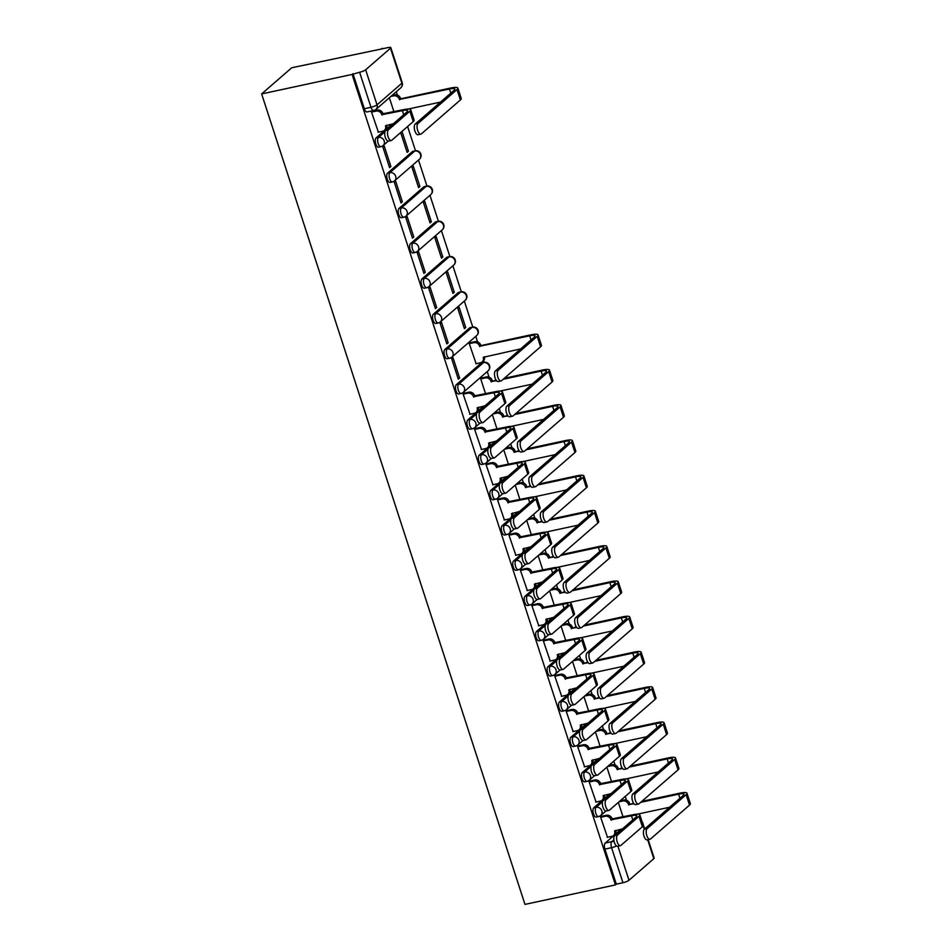 <?xml version="1.0" encoding="UTF-8"?>
<svg xmlns="http://www.w3.org/2000/svg" width="952" height="952" viewBox="0 0 952 952"><rect width="100%" height="100%" fill="white"/><g stroke="black" fill="none" stroke-linecap="round" stroke-linejoin="round"><path stroke-width="1.43" d="M609.768 793.885L593.75 807.808A4.855 2.094 77.8 0 0 593.465 813.853A4.855 2.094 77.8 0 0 596.238 817.078L598.594 816.578A4.855 2.094 -102.2 0 1 595.821 813.353A4.855 2.094 -102.2 0 1 596.107 807.308L602.58 801.679M598.308 758.625L582.291 772.56A4.855 2.094 77.8 0 0 582.005 778.605A4.855 2.094 77.8 0 0 584.778 781.83L587.146 781.318A4.855 2.094 -102.2 0 1 584.361 778.093A4.855 2.094 -102.2 0 1 584.647 772.048L591.121 766.419M586.848 723.377L570.831 737.3A4.855 2.094 77.8 0 0 570.545 743.345A4.855 2.094 77.8 0 0 573.33 746.57L575.686 746.059A4.855 2.094 -102.2 0 1 572.902 742.834A4.855 2.094 -102.2 0 1 573.187 736.788L579.661 731.16M575.401 688.117L559.383 702.041A4.855 2.094 77.8 0 0 559.098 708.086A4.855 2.094 77.8 0 0 561.87 711.311L564.227 710.799A4.855 2.094 -102.2 0 1 561.454 707.574A4.855 2.094 -102.2 0 1 561.74 701.529L568.213 695.9M563.941 652.858L547.924 666.781A4.855 2.094 77.8 0 0 547.638 672.826A4.855 2.094 77.8 0 0 550.411 676.051L552.779 675.539A4.855 2.094 -102.2 0 1 549.994 672.314A4.855 2.094 -102.2 0 1 550.28 666.269L556.753 660.652M552.481 617.598L536.464 631.521A4.855 2.094 77.8 0 0 536.178 637.566A4.855 2.094 77.8 0 0 538.963 640.791L541.319 640.291A4.855 2.094 -102.2 0 1 538.534 637.067A4.855 2.094 -102.2 0 1 538.82 631.021L545.294 625.393M541.034 582.338L525.016 596.261A4.855 2.094 77.8 0 0 524.719 602.318A4.855 2.094 77.8 0 0 527.503 605.532L529.859 605.032A4.855 2.094 -102.2 0 1 527.087 601.807A4.855 2.094 -102.2 0 1 527.372 595.762L533.846 590.133M529.574 547.079L513.556 561.014A4.855 2.094 77.8 0 0 513.271 567.059A4.855 2.094 77.8 0 0 516.043 570.284L518.4 569.772A4.855 2.094 -102.2 0 1 515.627 566.547A4.855 2.094 -102.2 0 1 515.913 560.502L522.386 554.873M518.114 511.831L502.097 525.754A4.855 2.094 77.8 0 0 501.811 531.799A4.855 2.094 77.8 0 0 504.596 535.024L506.952 534.512A4.855 2.094 -102.2 0 1 504.167 531.287A4.855 2.094 -102.2 0 1 504.453 525.242L510.926 519.613M506.666 476.571L490.649 490.494A4.855 2.094 77.8 0 0 490.351 496.539A4.855 2.094 77.8 0 0 493.136 499.764L495.492 499.253A4.855 2.094 -102.2 0 1 492.719 496.028A4.855 2.094 -102.2 0 1 493.005 489.982L499.479 484.366M495.207 441.312L479.189 455.234A4.855 2.094 77.8 0 0 478.904 461.28A4.855 2.094 77.8 0 0 481.676 464.505L484.032 464.005A4.855 2.094 -102.2 0 1 481.26 460.78A4.855 2.094 -102.2 0 1 481.545 454.735L488.019 449.106M483.747 406.052L467.729 419.975A4.855 2.094 77.8 0 0 467.444 426.02A4.855 2.094 77.8 0 0 470.228 429.245L472.585 428.745A4.855 2.094 -102.2 0 1 469.8 425.52A4.855 2.094 -102.2 0 1 470.086 419.475L476.559 413.846M481.117 363.128L456.282 384.727A4.855 2.094 77.8 0 0 455.984 390.772A4.855 2.094 77.8 0 0 458.769 393.997L461.125 393.485A4.855 2.094 -102.2 0 1 458.352 390.26A4.855 2.094 -102.2 0 1 458.638 384.215L483.473 362.617A4.855 2.094 -102.2 0 1 483.925 362.391L481.569 362.902A4.855 2.094 77.8 0 0 481.117 363.128L483.473 362.617A4.855 4.272 -131 0 1 488.138 370.804A4.855 4.855 0 0 0 483.925 362.391M469.657 327.869L444.822 349.467A4.855 2.094 77.8 0 0 444.536 355.512A4.855 2.094 77.8 0 0 447.309 358.737L449.665 358.226A4.855 2.094 -102.2 0 1 446.893 355.001A4.855 2.094 -102.2 0 1 447.178 348.956L472.025 327.369A4.855 2.094 -102.2 0 1 472.466 327.131L470.109 327.643A4.855 2.094 77.8 0 0 469.657 327.869L472.025 327.369A4.855 4.272 -131 0 1 476.678 335.556A4.855 4.855 0 0 0 472.466 327.131M458.209 292.609L433.362 314.208A4.855 2.094 77.8 0 0 433.077 320.253A4.855 2.094 77.8 0 0 435.861 323.478L438.217 322.966A4.855 2.094 -102.2 0 1 435.433 319.741A4.855 2.094 -102.2 0 1 435.718 313.696L460.566 292.109A4.855 2.094 -102.2 0 1 461.006 291.871L458.65 292.383A4.855 2.094 77.8 0 0 458.209 292.609L460.566 292.109A4.855 4.272 -131 0 1 465.219 300.296A4.855 4.855 0 0 0 461.006 291.871M446.75 257.361L421.914 278.948A4.855 2.094 77.8 0 0 421.617 284.993A4.855 2.094 77.8 0 0 424.402 288.218L426.758 287.718A4.855 2.094 -102.2 0 1 423.985 284.493A4.855 2.094 -102.2 0 1 424.271 278.436L449.106 256.85A4.855 2.094 -102.2 0 1 449.558 256.623L447.19 257.123A4.855 2.094 77.8 0 0 446.75 257.361L449.106 256.85A4.855 4.272 -131 0 1 453.771 265.037A4.855 4.855 0 0 0 449.558 256.623M435.29 222.102L410.455 243.688A4.855 2.094 77.8 0 0 410.169 249.733A4.855 2.094 77.8 0 0 412.942 252.958L415.298 252.458A4.855 2.094 -102.2 0 1 412.525 249.234A4.855 2.094 -102.2 0 1 412.811 243.188L437.658 221.59A4.855 2.094 -102.2 0 1 438.098 221.364L435.742 221.864A4.855 2.094 77.8 0 0 435.29 222.102L437.658 221.59A4.855 4.272 -131 0 1 442.311 229.777A4.855 4.855 0 0 0 438.098 221.364M423.842 186.842L398.995 208.44A4.855 2.094 77.8 0 0 398.709 214.486A4.855 2.094 77.8 0 0 401.494 217.71L403.85 217.199A4.855 2.094 -102.2 0 1 401.066 213.974A4.855 2.094 -102.2 0 1 401.351 207.929L426.198 186.33A4.855 2.094 -102.2 0 1 426.639 186.104L424.283 186.616A4.855 2.094 77.8 0 0 423.842 186.842L426.198 186.33A4.855 4.272 -131 0 1 430.851 194.517A4.855 4.855 0 0 0 426.639 186.104M412.383 151.582L387.535 173.181A4.855 2.094 77.8 0 0 387.25 179.226A4.855 2.094 77.8 0 0 390.034 182.451L392.391 181.939A4.855 2.094 -102.2 0 1 389.606 178.714A4.855 2.094 -102.2 0 1 389.903 172.669L414.739 151.071A4.855 2.094 -102.2 0 1 415.191 150.844L412.823 151.356A4.855 2.094 77.8 0 0 412.383 151.582L414.739 151.071A4.855 4.272 -131 0 1 419.404 159.27A4.855 4.855 0 0 0 415.191 150.844M392.105 123.998L376.088 137.921A4.855 2.094 77.8 0 0 375.802 143.966A4.855 2.094 77.8 0 0 378.575 147.191L380.931 146.679A4.855 2.094 -102.2 0 1 378.158 143.454A4.855 2.094 -102.2 0 1 378.444 137.409L384.917 131.781M626.523 800.239L625.274 796.396M615.063 764.98L613.814 761.136M603.604 729.72L602.366 725.876M592.156 694.46L590.906 690.628M580.696 659.212L579.447 655.369M569.236 623.953L567.999 620.109M557.789 588.693L556.539 584.849M546.329 553.433L545.079 549.59M534.869 518.174L533.632 514.33M523.422 482.926L522.172 479.082M511.962 447.666L510.712 443.822M500.502 412.406L499.253 408.563M489.054 377.147L487.245 371.577M484.235 362.331L483.652 360.546M477.595 341.887L475.786 336.33M472.787 327.072L464.326 301.07M461.327 291.824L452.878 265.81M449.868 256.564L441.419 230.551M438.42 221.304L429.959 195.291M426.96 186.045L418.511 160.043M415.5 150.785L407.611 126.509M397.4 95.093L396.306 91.713M382.371 48.802L291.74 67.759L261.633 93.927L352.085 74.434L615.42 884.908L524.968 904.4L261.633 93.927M648.181 839.676L654.167 858.097A4.855 1.011 162 0 1 653.822 858.668L628.986 880.267A4.855 1.011 162 0 1 622.941 882.718L616.301 884.146L604.913 849.113A4.855 2.094 -102.2 0 1 605.198 843.067L621.228 829.144M616.301 884.146L615.42 884.908M390.487 48.207L365.651 69.793L377.028 104.827L401.875 83.229L390.487 48.207A4.855 1.011 -18 0 0 390.82 47.624A4.855 1.011 -18 0 0 387.964 47.6L381.312 49.028L382.192 48.266M374.207 110.265A4.855 2.094 -102.2 0 1 373.767 110.503A4.855 2.094 -102.2 0 1 370.982 107.279L359.606 72.245L352.085 74.434M359.606 72.245A4.855 1.011 -18 0 0 365.651 69.793M372.875 111.075L371.506 112.05L378.384 132.149M390.891 166.505L384.275 146.156L382.966 147.31L389.57 167.647L390.891 166.505L389.308 166.838M400.673 132.53L407.123 152.38L408.444 151.237L406.861 151.582M419.903 186.497L413.287 166.16L411.978 167.302L418.582 187.639L419.903 186.497L418.321 186.842M402.339 201.753L395.734 181.415L394.414 182.558L401.03 202.907L402.339 201.753L400.768 202.098M431.351 221.756L424.747 201.419L423.426 202.562L430.042 222.899L431.351 221.756L429.78 222.09M413.799 237.012L407.194 216.675L405.873 217.818L412.478 238.155L413.799 237.012L412.216 237.357M442.811 257.016L436.206 236.667L434.885 237.821L441.49 258.159L442.811 257.016L441.228 257.349M425.258 272.272L418.642 251.935L417.333 253.077L423.938 273.414L425.258 272.272L423.676 272.617M454.271 292.264L447.654 271.927L446.345 273.069L452.95 293.418L454.271 292.264L452.688 292.609M436.706 307.532L430.102 287.195L428.781 288.337L435.397 308.674L436.706 307.532L435.135 307.865M465.718 327.524L459.114 307.187L457.793 308.329L464.409 328.666L465.718 327.524L464.148 327.869M448.166 342.791L441.561 322.442L440.24 323.597L446.845 343.934L448.166 342.791L446.583 343.125M470.621 342.613L469.253 343.589L476.131 363.688M459.626 378.051L453.009 357.702L451.7 358.844L458.305 379.193L459.626 378.051L458.043 378.384M482.081 377.873L480.712 378.848L485.568 393.795M464.528 393.128L463.148 394.104L470.038 414.215M475.976 428.388L474.608 429.364L481.486 449.463M487.436 463.648L486.067 464.624L492.946 484.723M498.896 498.896L497.515 499.883L504.405 519.982M510.343 534.155L508.975 535.131L515.853 555.242M521.803 569.415L520.435 570.391L527.313 590.502M533.263 604.675L531.882 605.65L538.772 625.75M544.711 639.934L543.342 640.91L550.22 661.009M556.17 675.182L554.802 676.17L561.68 696.269M567.63 710.442L566.25 711.418L573.14 731.529M579.078 745.702L577.709 746.677L584.587 766.788M590.538 780.961L589.169 781.937L596.047 802.036M601.997 816.221L600.629 817.197L607.507 837.296M408.444 151.237L401.994 131.388M389.368 97.735L393.914 111.729M352.966 73.673L364.342 108.706A4.855 2.094 77.8 0 0 367.127 111.931L373.767 110.503A4.855 4.855 0 0 0 375.933 109.421L400.768 87.822A4.855 4.855 0 0 0 402.208 82.657L390.82 47.624M492.327 414.596L497.027 429.055M503.775 449.844L508.475 464.314M515.234 485.103L519.935 499.562M526.694 520.363L531.394 534.822M538.142 555.623L542.842 570.081M549.601 590.883L554.302 605.341M561.061 626.13L565.762 640.601M572.509 661.39L577.209 675.849M583.969 696.65L588.669 711.108M595.428 731.909L600.129 746.368M606.876 767.169L611.577 781.628M618.336 802.417L623.036 816.887M388.428 129.841A5.593 2.404 77.8 0 0 387.916 136.184A5.593 2.404 77.8 0 0 391.296 140.503A5.593 2.404 77.8 0 0 391.808 140.241L413.263 121.582A12.269 2.558 162 0 0 414.108 120.13L410.74 109.73A12.269 2.558 162 0 1 409.895 111.194L388.428 129.841L385.643 130.448L407.099 111.789A9.115 1.904 -18 0 0 407.73 110.706A9.115 1.904 -18 0 0 402.363 110.658L381.883 114.716A4.855 4.272 -131 0 0 376.135 111.11L377.278 110.123A4.855 4.272 49 0 1 383.025 113.716L403.505 109.67A12.269 2.558 162 0 1 410.74 109.73M391.296 140.503L388.511 141.11A5.593 2.404 -102.2 0 1 385.132 136.779A5.593 2.404 -102.2 0 1 385.643 130.448M382.002 115.049L383.132 114.061M372.553 111.134L377.278 110.123M386.726 125.152A4.855 4.272 49 0 1 385.524 129.389L384.382 130.376A4.855 4.272 -131 0 0 385.489 125.783L393.378 123.724M378.063 132.221L382.668 131.233A4.855 4.272 -131 0 0 384.382 130.376M371.53 112.11L376.135 111.11M417.999 123.474A5.593 2.404 77.8 0 0 417.488 129.805A5.593 2.404 77.8 0 0 420.867 134.137A5.593 2.404 77.8 0 0 421.379 133.875L460.399 99.948L457.019 89.559L417.999 123.474L415.215 124.069L454.235 90.154A9.115 1.904 -18 0 0 454.866 89.071A9.115 1.904 -18 0 0 449.487 89.024L399.447 99.448A4.855 4.272 -131 0 0 393.688 95.854L390.832 96.473M420.867 134.137L418.083 134.732A5.593 2.404 -102.2 0 1 414.703 130.412A5.593 2.404 -102.2 0 1 415.215 124.069M399.554 99.793L400.697 98.794L450.629 88.036A12.269 2.558 162 0 1 457.864 88.096A12.269 2.558 162 0 1 457.019 89.559M391.974 95.474L394.83 94.867A4.855 4.272 49 0 1 400.59 98.461L400.697 98.794M440.514 102.09L408.337 109.016M457.864 88.096L461.244 98.496A12.269 2.558 162 0 1 460.399 99.948M480.07 411.907A5.593 2.404 77.8 0 0 479.558 418.237A5.593 2.404 77.8 0 0 482.938 422.569A5.593 2.404 77.8 0 0 483.449 422.307L504.917 403.648A12.269 2.558 162 0 0 505.762 402.184L502.382 391.796A12.269 2.558 162 0 1 501.537 393.247L480.07 411.907L477.285 412.502L498.753 393.854A9.115 1.904 -18 0 0 499.383 392.771A9.115 1.904 -18 0 0 494.005 392.724L473.537 396.77A4.855 4.272 -131 0 0 467.777 393.176L468.919 392.176A4.855 4.272 49 0 1 474.679 395.782L495.147 391.724A12.269 2.558 162 0 1 502.382 391.796M482.938 422.569L480.153 423.164A5.593 2.404 -102.2 0 1 476.773 418.844A5.593 2.404 -102.2 0 1 477.285 412.502M473.644 397.103L474.786 396.115M464.195 393.2L468.919 392.176M478.38 407.218A4.855 4.272 49 0 1 477.178 411.442L476.036 412.43A4.855 4.272 -131 0 0 477.13 407.849L485.02 405.778M469.705 414.275L474.31 413.287A4.855 4.272 -131 0 0 476.036 412.43M463.172 394.164L467.777 393.176M491.529 447.166A5.593 2.404 77.8 0 0 491.018 453.497A5.593 2.404 77.8 0 0 494.397 457.829A5.593 2.404 77.8 0 0 494.909 457.555L516.365 438.908A12.269 2.558 162 0 0 517.222 437.444L513.842 427.043A12.269 2.558 162 0 1 512.997 428.507L491.529 447.166L488.745 447.761L510.201 429.102A9.115 1.904 -18 0 0 510.831 428.019A9.115 1.904 -18 0 0 505.464 427.983L484.984 432.029A4.855 4.272 -131 0 0 479.237 428.436L480.379 427.436A4.855 4.272 49 0 1 486.127 431.03L506.607 426.984A12.269 2.558 162 0 1 513.842 427.043M494.397 457.829L491.613 458.424A5.593 2.404 -102.2 0 1 488.233 454.104A5.593 2.404 -102.2 0 1 488.745 447.761M485.103 432.363L486.246 431.375M475.655 428.459L480.379 427.436M489.828 442.466A4.855 4.272 49 0 1 488.626 446.702L487.483 447.69A4.855 4.272 -131 0 0 488.59 443.096L496.48 441.038M481.165 449.534L485.77 448.547A4.855 4.272 -131 0 0 487.483 447.69M474.632 429.423L479.237 428.436M502.989 482.426A5.593 2.404 77.8 0 0 502.477 488.757A5.593 2.404 77.8 0 0 505.857 493.077A5.593 2.404 77.8 0 0 506.369 492.815L527.824 474.155A12.269 2.558 162 0 0 528.669 472.704L525.29 462.303A12.269 2.558 162 0 1 524.445 463.767L502.989 482.426L500.205 483.021L521.66 464.362A9.115 1.904 -18 0 0 522.291 463.279A9.115 1.904 -18 0 0 516.912 463.231L496.444 467.289A4.855 4.272 -131 0 0 490.685 463.683L491.827 462.696A4.855 4.272 49 0 1 497.587 466.29L518.055 462.244A12.269 2.558 162 0 1 525.29 462.303M505.857 493.077L503.061 493.683A5.593 2.404 -102.2 0 1 499.681 489.364A5.593 2.404 -102.2 0 1 500.205 483.021M496.551 467.622L497.694 466.635M487.103 463.719L491.827 462.696M501.287 477.725A4.855 4.272 49 0 1 500.086 481.962L498.943 482.95A4.855 4.272 -131 0 0 500.038 478.356L507.94 476.297M492.624 484.794L497.23 483.806A4.855 4.272 -131 0 0 498.943 482.95M486.079 464.683L490.685 463.683M514.437 517.674A5.593 2.404 77.8 0 0 513.925 524.016A5.593 2.404 77.8 0 0 517.305 528.336A5.593 2.404 77.8 0 0 517.817 528.074L539.284 509.415A12.269 2.558 162 0 0 540.129 507.963L536.75 497.563A12.269 2.558 162 0 1 535.905 499.026L514.437 517.674L511.652 518.281L533.12 499.622A9.115 1.904 -18 0 0 533.751 498.539A9.115 1.904 -18 0 0 528.372 498.491L507.904 502.537A4.855 4.272 -131 0 0 502.144 498.943L503.287 497.955A4.855 4.272 49 0 1 509.046 501.549L529.514 497.503A12.269 2.558 162 0 1 536.75 497.563M517.305 528.336L514.52 528.943A5.593 2.404 -102.2 0 1 511.141 524.611A5.593 2.404 -102.2 0 1 511.652 518.281M508.011 502.882L509.153 501.894M498.562 498.967L503.287 497.955M512.747 512.985A4.855 4.272 49 0 1 511.545 517.222L510.403 518.209A4.855 4.272 -131 0 0 511.498 513.616L519.387 511.557M504.072 520.054L508.677 519.066A4.855 4.272 -131 0 0 510.403 518.209M497.539 499.943L502.144 498.943M525.897 552.933A5.593 2.404 77.8 0 0 525.385 559.276A5.593 2.404 77.8 0 0 528.765 563.596A5.593 2.404 77.8 0 0 529.276 563.334L550.744 544.675A12.269 2.558 162 0 0 551.589 543.211L548.209 532.822A12.269 2.558 162 0 1 547.364 534.274L525.897 552.933L523.112 553.54L544.58 534.881A9.115 1.904 -18 0 0 545.198 533.798A9.115 1.904 -18 0 0 539.832 533.751L519.352 537.797A4.855 4.272 -131 0 0 513.604 534.203L514.746 533.215A4.855 4.272 49 0 1 520.494 536.809L540.974 532.763A12.269 2.558 162 0 1 548.209 532.822M528.765 563.596L525.98 564.203A5.593 2.404 -102.2 0 1 522.6 559.871A5.593 2.404 -102.2 0 1 523.112 553.54M519.471 538.142L520.613 537.142M510.022 534.227L514.746 533.215M524.195 548.245A4.855 4.272 49 0 1 522.993 552.469L521.851 553.469A4.855 4.272 -131 0 0 522.957 548.876L530.847 546.805M515.532 555.313L520.137 554.314A4.855 4.272 -131 0 0 521.851 553.469M508.999 535.191L513.604 534.203M537.356 588.193A5.593 2.404 77.8 0 0 536.845 594.536A5.593 2.404 77.8 0 0 540.224 598.856A5.593 2.404 77.8 0 0 540.736 598.594L562.192 579.935A12.269 2.558 162 0 0 563.037 578.471L559.657 568.082A12.269 2.558 162 0 1 558.812 569.534L537.356 588.193L534.572 588.788L556.028 570.141A9.115 1.904 -18 0 0 556.658 569.058A9.115 1.904 -18 0 0 551.279 569.01L530.811 573.056A4.855 4.272 -131 0 0 525.052 569.463L526.194 568.463A4.855 4.272 49 0 1 531.954 572.069L552.422 568.011A12.269 2.558 162 0 1 559.657 568.082M540.224 598.856L537.428 599.451A5.593 2.404 -102.2 0 1 534.06 595.131A5.593 2.404 -102.2 0 1 534.572 588.788M530.918 573.402L532.061 572.402M521.482 569.486L526.194 568.463M535.655 583.505A4.855 4.272 49 0 1 534.453 587.729L533.31 588.717A4.855 4.272 -131 0 0 534.405 584.135L542.307 582.065M526.991 590.573L531.597 589.574A4.855 4.272 -131 0 0 533.31 588.717M520.447 570.45L525.052 569.463M548.804 623.453A5.593 2.404 77.8 0 0 548.293 629.784A5.593 2.404 77.8 0 0 551.672 634.115A5.593 2.404 77.8 0 0 552.184 633.842L573.651 615.194A12.269 2.558 162 0 0 574.496 613.731L571.117 603.33A12.269 2.558 162 0 1 570.272 604.794L548.804 623.453L546.02 624.048L567.487 605.401A9.115 1.904 -18 0 0 568.118 604.306A9.115 1.904 -18 0 0 562.739 604.27L542.271 608.316A4.855 4.272 -131 0 0 536.511 604.722L537.654 603.723A4.855 4.272 49 0 1 543.413 607.317L563.881 603.27A12.269 2.558 162 0 1 571.117 603.33M551.672 634.115L548.887 634.71A5.593 2.404 -102.2 0 1 545.508 630.391A5.593 2.404 -102.2 0 1 546.02 624.048M542.378 608.649L543.521 607.662M532.93 604.746L537.654 603.723M547.114 618.752A4.855 4.272 49 0 1 545.913 622.989L544.77 623.976A4.855 4.272 -131 0 0 545.865 619.383L553.766 617.324M538.439 625.821L543.045 624.833A4.855 4.272 -131 0 0 544.77 623.976M531.906 605.71L536.511 604.722M560.264 658.713A5.593 2.404 77.8 0 0 559.752 665.043A5.593 2.404 77.8 0 0 563.132 669.375A5.593 2.404 77.8 0 0 563.643 669.101L585.111 650.454A12.269 2.558 162 0 0 585.956 648.99L582.576 638.59A12.269 2.558 162 0 1 581.731 640.053L560.264 658.713L557.479 659.308L578.947 640.648A9.115 1.904 -18 0 0 579.566 639.566A9.115 1.904 -18 0 0 574.199 639.518L553.719 643.576A4.855 4.272 -131 0 0 547.971 639.97L549.114 638.982A4.855 4.272 49 0 1 554.861 642.576L575.341 638.53A12.269 2.558 162 0 1 582.576 638.59M563.132 669.375L560.347 669.97A5.593 2.404 -102.2 0 1 556.968 665.65A5.593 2.404 -102.2 0 1 557.479 659.308M553.838 643.909L554.98 642.921M544.389 640.006L549.114 638.982M558.562 654.012A4.855 4.272 49 0 1 557.36 658.248L556.23 659.236A4.855 4.272 -131 0 0 557.325 654.643L565.214 652.584M549.899 661.081L554.504 660.093A4.855 4.272 -131 0 0 556.23 659.236M543.366 640.97L547.971 639.97M571.724 693.96A5.593 2.404 77.8 0 0 571.212 700.303A5.593 2.404 77.8 0 0 574.591 704.623A5.593 2.404 77.8 0 0 575.103 704.361L596.559 685.702A12.269 2.558 162 0 0 597.404 684.25L594.024 673.849A12.269 2.558 162 0 1 593.179 675.313L571.724 693.96L568.939 694.567L590.395 675.908A9.115 1.904 -18 0 0 591.025 674.825A9.115 1.904 -18 0 0 585.647 674.778L565.179 678.824A4.855 4.272 -131 0 0 559.431 675.23L560.561 674.242A4.855 4.272 49 0 1 566.321 677.836L586.789 673.79A12.269 2.558 162 0 1 594.024 673.849M574.591 704.623L571.795 705.23A5.593 2.404 -102.2 0 1 568.427 700.898A5.593 2.404 -102.2 0 1 568.939 694.567M565.286 679.169L566.428 678.181M555.849 675.254L560.561 674.242M570.022 689.272A4.855 4.272 49 0 1 568.82 693.508L567.678 694.496A4.855 4.272 -131 0 0 568.784 689.902L576.674 687.844M561.359 696.34L565.964 695.353A4.855 4.272 -131 0 0 567.678 694.496M554.814 676.229L559.431 675.23M583.171 729.22A5.593 2.404 77.8 0 0 582.66 735.563A5.593 2.404 77.8 0 0 586.039 739.882A5.593 2.404 77.8 0 0 586.551 739.621L608.019 720.962A12.269 2.558 162 0 0 608.863 719.51L605.484 709.109A12.269 2.558 162 0 1 604.639 710.573L583.171 729.22L580.387 729.827L601.854 711.168A9.115 1.904 -18 0 0 602.485 710.085A9.115 1.904 -18 0 0 597.106 710.037L576.638 714.083A4.855 4.272 -131 0 0 570.879 710.489L572.021 709.502A4.855 4.272 49 0 1 577.781 713.096L598.249 709.05A12.269 2.558 162 0 1 605.484 709.109M586.039 739.882L583.255 740.489A5.593 2.404 -102.2 0 1 579.875 736.158A5.593 2.404 -102.2 0 1 580.387 729.827M576.745 714.428L577.888 713.429M567.297 710.513L572.021 709.502M581.482 724.532A4.855 4.272 49 0 1 580.28 728.756L579.137 729.756A4.855 4.272 -131 0 0 580.232 725.162L588.134 723.092M572.807 731.6L577.412 730.601A4.855 4.272 -131 0 0 579.137 729.756M566.273 711.477L570.879 710.489M594.631 764.48A5.593 2.404 77.8 0 0 594.119 770.822A5.593 2.404 77.8 0 0 597.499 775.142A5.593 2.404 77.8 0 0 598.011 774.88L619.478 756.221A12.269 2.558 162 0 0 620.323 754.757L616.944 744.369A12.269 2.558 162 0 1 616.099 745.821L594.631 764.48L591.846 765.075L613.314 746.428A9.115 1.904 -18 0 0 613.933 745.345A9.115 1.904 -18 0 0 608.566 745.297L588.086 749.343A4.855 4.272 -131 0 0 582.338 745.749L583.481 744.761A4.855 4.272 49 0 1 589.228 748.355L609.708 744.309A12.269 2.558 162 0 1 616.944 744.369M597.499 775.142L594.714 775.737A5.593 2.404 -102.2 0 1 591.335 771.418A5.593 2.404 -102.2 0 1 591.846 765.075M588.205 749.688L589.347 748.688M578.756 745.773L583.481 744.761M592.929 759.791A4.855 4.272 49 0 1 591.727 764.016L590.597 765.015A4.855 4.272 -131 0 0 591.692 760.422L599.582 758.351M584.266 766.86L588.871 765.86A4.855 4.272 -131 0 0 590.597 765.015M577.733 746.737L582.338 745.749M606.091 799.739A5.593 2.404 77.8 0 0 605.579 806.07A5.593 2.404 77.8 0 0 608.959 810.402A5.593 2.404 77.8 0 0 609.47 810.128L630.926 791.481A12.269 2.558 162 0 0 631.771 790.017L628.391 779.617A12.269 2.558 162 0 1 627.547 781.08L606.091 799.739L603.306 800.334L624.762 781.687A9.115 1.904 -18 0 0 625.393 780.604A9.115 1.904 -18 0 0 620.014 780.557L599.546 784.603A4.855 4.272 -131 0 0 593.798 781.009L594.929 780.009A4.855 4.272 49 0 1 600.688 783.615L621.156 779.557A12.269 2.558 162 0 1 628.391 779.617M608.959 810.402L606.174 810.997A5.593 2.404 -102.2 0 1 602.794 806.677A5.593 2.404 -102.2 0 1 603.306 800.334M599.653 784.936L600.795 783.948M590.216 781.033L594.929 780.009M604.389 795.051A4.855 4.272 49 0 1 603.187 799.275L602.045 800.263A4.855 4.272 -131 0 0 603.152 795.682L611.041 793.611M595.726 802.108L600.331 801.12A4.855 4.272 -131 0 0 602.045 800.263M589.181 781.997L593.798 781.009M617.539 834.999A5.593 2.404 77.8 0 0 617.027 841.33A5.593 2.404 77.8 0 0 620.407 845.662A5.593 2.404 77.8 0 0 620.918 845.388L642.386 826.741A12.269 2.558 162 0 0 643.231 825.277L639.851 814.876A12.269 2.558 162 0 1 639.006 816.34L617.539 834.999L614.754 835.594L636.222 816.935A9.115 1.904 -18 0 0 636.852 815.852A9.115 1.904 -18 0 0 631.473 815.804L611.005 819.862A4.855 4.272 -131 0 0 605.246 816.257L606.388 815.269A4.855 4.272 49 0 1 612.148 818.863L632.616 814.817A12.269 2.558 162 0 1 639.851 814.876M620.407 845.662L617.622 846.257A5.593 2.404 -102.2 0 1 614.242 841.937A5.593 2.404 -102.2 0 1 614.754 835.594M611.113 820.196L612.255 819.208M601.664 816.292L606.388 815.269M615.849 830.299A4.855 4.272 49 0 1 614.647 834.535L613.504 835.523A4.855 4.272 -131 0 0 614.599 830.929L622.501 828.871M607.174 837.367L611.779 836.38A4.855 4.272 -131 0 0 613.504 835.523M600.641 817.256L605.246 816.257M498.193 370.28A5.593 2.404 77.8 0 0 497.682 376.611A5.593 2.404 77.8 0 0 501.061 380.931A5.593 2.404 77.8 0 0 501.573 380.669L540.593 346.754L537.214 336.353L498.193 370.28L495.409 370.875L534.429 336.96A9.115 1.904 -18 0 0 535.06 335.877A9.115 1.904 -18 0 0 529.681 335.83L479.63 346.254A4.855 4.272 -131 0 0 473.882 342.66L469.276 343.648M501.061 380.931L498.277 381.538A5.593 2.404 -102.2 0 1 494.897 377.218A5.593 2.404 -102.2 0 1 495.409 370.875M479.748 346.587L480.891 345.6L530.823 334.842A12.269 2.558 162 0 1 538.058 334.902A12.269 2.558 162 0 1 537.214 336.353M470.3 342.684L475.024 341.661A4.855 4.272 49 0 1 480.772 345.255L480.891 345.6M475.81 363.759L480.415 362.772A4.855 4.272 -131 0 0 483.235 357.321L520.708 348.884M484.473 356.691A4.855 4.272 49 0 1 483.271 360.927L482.128 361.915M538.058 334.902L541.438 345.29A12.269 2.558 162 0 1 540.593 346.754M509.653 405.528A5.593 2.404 77.8 0 0 509.142 411.871A5.593 2.404 77.8 0 0 512.521 416.191A5.593 2.404 77.8 0 0 513.033 415.929L552.053 382.014L548.673 371.613L509.653 405.528L506.869 406.135L545.889 372.22A9.115 1.904 -18 0 0 546.507 371.137A9.115 1.904 -18 0 0 541.141 371.09L503.192 379.265M512.521 416.191L509.736 416.797A5.593 2.404 -102.2 0 1 506.357 412.466A5.593 2.404 -102.2 0 1 506.869 406.135M496.575 380.693L491.089 381.514A4.855 4.272 -131 0 0 485.33 377.908L480.724 378.908M491.196 381.847L496.099 380.05M481.748 377.944L486.472 376.921A4.855 4.272 49 0 1 492.232 380.514L492.339 380.859M532.156 384.144L499.99 391.082M504.334 378.277L542.283 370.09A12.269 2.558 162 0 1 549.518 370.161A12.269 2.558 162 0 1 548.673 371.613M549.518 370.161L552.898 380.55A12.269 2.558 162 0 1 552.053 382.014M521.113 440.788A5.593 2.404 77.8 0 0 520.589 447.131A5.593 2.404 77.8 0 0 523.969 451.45A5.593 2.404 77.8 0 0 524.481 451.188L563.501 417.273L560.121 406.873L521.113 440.788L518.316 441.395L557.337 407.468A9.115 1.904 -18 0 0 557.967 406.385A9.115 1.904 -18 0 0 552.6 406.349L514.651 414.525M523.969 451.45L521.184 452.045A5.593 2.404 -102.2 0 1 517.805 447.726A5.593 2.404 -102.2 0 1 518.316 441.395M508.035 415.953L502.549 416.762A4.855 4.272 -131 0 0 496.789 413.168L493.029 413.977M502.656 417.107L507.559 415.31M494.171 412.99L497.932 412.18A4.855 4.272 49 0 1 503.691 415.774L503.798 416.119M543.616 419.404L511.438 426.341M515.794 413.525L553.731 405.35A12.269 2.558 162 0 1 560.978 405.409A12.269 2.558 162 0 1 560.121 406.873M560.978 405.409L564.346 415.81A12.269 2.558 162 0 1 563.501 417.273M532.561 476.048A5.593 2.404 77.8 0 0 532.049 482.378A5.593 2.404 77.8 0 0 535.429 486.71A5.593 2.404 77.8 0 0 535.94 486.448L574.96 452.521L571.581 442.133L532.561 476.048L529.776 476.643L568.796 442.728A9.115 1.904 -18 0 0 569.427 441.645A9.115 1.904 -18 0 0 564.048 441.597L526.099 449.784M535.429 486.71L532.644 487.305A5.593 2.404 -102.2 0 1 529.264 482.985A5.593 2.404 -102.2 0 1 529.776 476.643M519.483 451.2L513.997 452.022A4.855 4.272 -131 0 0 508.249 448.428L504.477 449.237M514.116 452.367L519.007 450.558M505.619 448.249L509.391 447.44A4.855 4.272 49 0 1 515.139 451.034L515.258 451.367M555.075 454.663L522.898 461.589M527.241 448.785L565.19 440.609A12.269 2.558 162 0 1 572.426 440.669A12.269 2.558 162 0 1 571.581 442.133M572.426 440.669L575.805 451.07A12.269 2.558 162 0 1 574.96 452.521M544.02 511.307A5.593 2.404 77.8 0 0 543.509 517.638A5.593 2.404 77.8 0 0 546.888 521.97A5.593 2.404 77.8 0 0 547.4 521.696L586.42 487.781L583.04 477.392L544.02 511.307L541.236 511.902L580.256 477.987A9.115 1.904 -18 0 0 580.875 476.904A9.115 1.904 -18 0 0 575.508 476.857L537.559 485.032M546.888 521.97L544.104 522.565A5.593 2.404 -102.2 0 1 540.724 518.245A5.593 2.404 -102.2 0 1 541.236 511.902M530.942 486.46L525.456 487.281A4.855 4.272 -131 0 0 519.697 483.687L515.936 484.497M525.563 487.626L530.466 485.817M517.079 483.509L520.839 482.688A4.855 4.272 49 0 1 526.599 486.293L526.706 486.627M566.523 489.923L534.358 496.849M538.701 484.044L576.65 475.869A12.269 2.558 162 0 1 583.885 475.929A12.269 2.558 162 0 1 583.04 477.392M583.885 475.929L587.265 486.329A12.269 2.558 162 0 1 586.42 487.781M555.48 546.567A5.593 2.404 77.8 0 0 554.957 552.898A5.593 2.404 77.8 0 0 558.336 557.217A5.593 2.404 77.8 0 0 558.848 556.956L597.868 523.041L594.488 512.64L555.48 546.567L552.684 547.162L591.704 513.247A9.115 1.904 -18 0 0 592.334 512.164A9.115 1.904 -18 0 0 586.967 512.116L549.018 520.292M558.336 557.217L555.552 557.824A5.593 2.404 -102.2 0 1 552.172 553.505A5.593 2.404 -102.2 0 1 552.684 547.162M542.402 521.72L536.916 522.541A4.855 4.272 -131 0 0 531.157 518.947L527.396 519.756M537.023 522.874L541.926 521.077M528.538 518.757L532.299 517.947A4.855 4.272 49 0 1 538.058 521.541L538.166 521.886M577.983 525.171L545.817 532.108M550.161 519.304L588.098 511.129A12.269 2.558 162 0 1 595.345 511.188A12.269 2.558 162 0 1 594.488 512.64M595.345 511.188L598.713 521.577A12.269 2.558 162 0 1 597.868 523.041M566.928 581.815A5.593 2.404 77.8 0 0 566.416 588.158A5.593 2.404 77.8 0 0 569.796 592.477A5.593 2.404 77.8 0 0 570.308 592.215L609.328 558.3L605.948 547.9L566.928 581.815L564.143 582.422L603.163 548.507A9.115 1.904 -18 0 0 603.794 547.424A9.115 1.904 -18 0 0 598.415 547.376L560.466 555.552M569.796 592.477L567.011 593.084A5.593 2.404 -102.2 0 1 563.632 588.752A5.593 2.404 -102.2 0 1 564.143 582.422M553.85 556.98L548.364 557.801A4.855 4.272 -131 0 0 542.616 554.195L538.844 555.016M548.483 558.134L553.374 556.337M539.986 554.016L543.759 553.207A4.855 4.272 49 0 1 549.506 556.801L549.625 557.146M589.443 560.43L557.265 567.368M561.609 554.564L599.558 546.377A12.269 2.558 162 0 1 606.793 546.448A12.269 2.558 162 0 1 605.948 547.9M606.793 546.448L610.173 556.837A12.269 2.558 162 0 1 609.328 558.3M578.388 617.074A5.593 2.404 77.8 0 0 577.876 623.417A5.593 2.404 77.8 0 0 581.255 627.737A5.593 2.404 77.8 0 0 581.767 627.475L620.787 593.56L617.408 583.159L578.388 617.074L575.603 617.681L614.623 583.766A9.115 1.904 -18 0 0 615.242 582.672A9.115 1.904 -18 0 0 609.875 582.636L571.926 590.811M581.255 627.737L578.471 628.344A5.593 2.404 -102.2 0 1 575.091 624.012A5.593 2.404 -102.2 0 1 575.603 617.681M565.309 592.239L559.824 593.048A4.855 4.272 -131 0 0 554.064 589.455L550.304 590.264M559.931 593.393L564.833 591.597M551.446 589.276L555.206 588.467A4.855 4.272 49 0 1 560.966 592.061L561.073 592.406M600.89 595.69L568.725 602.628M573.068 589.812L611.017 581.636A12.269 2.558 162 0 1 618.253 581.696A12.269 2.558 162 0 1 617.408 583.159M618.253 581.696L621.632 592.096A12.269 2.558 162 0 1 620.787 593.56M589.847 652.334A5.593 2.404 77.8 0 0 589.336 658.677A5.593 2.404 77.8 0 0 592.703 662.997A5.593 2.404 77.8 0 0 593.215 662.735L632.235 628.82L628.867 618.419L589.847 652.334L587.051 652.929L626.071 619.014A9.115 1.904 -18 0 0 626.702 617.931A9.115 1.904 -18 0 0 621.335 617.884L583.386 626.071M592.703 662.997L589.919 663.592A5.593 2.404 -102.2 0 1 586.539 659.272A5.593 2.404 -102.2 0 1 587.051 652.929M576.769 627.487L571.283 628.308A4.855 4.272 -131 0 0 565.524 624.714L561.763 625.523M571.39 628.653L576.293 626.844M562.906 624.536L566.666 623.727A4.855 4.272 49 0 1 572.426 627.32L572.533 627.654M612.35 630.95L580.184 637.876M584.528 625.071L622.465 616.896A12.269 2.558 162 0 1 629.712 616.956A12.269 2.558 162 0 1 628.867 618.419M629.712 616.956L633.08 627.356A12.269 2.558 162 0 1 632.235 628.82M601.295 687.594A5.593 2.404 77.8 0 0 600.783 693.925A5.593 2.404 77.8 0 0 604.163 698.256A5.593 2.404 77.8 0 0 604.675 697.983L643.695 664.068L640.315 653.679L601.295 687.594L598.51 688.189L637.531 654.274A9.115 1.904 -18 0 0 638.161 653.191A9.115 1.904 -18 0 0 632.783 653.143L594.845 661.319M604.163 698.256L601.378 698.851A5.593 2.404 -102.2 0 1 597.999 694.532A5.593 2.404 -102.2 0 1 598.51 688.189M588.217 662.747L582.731 663.568A4.855 4.272 -131 0 0 576.983 659.974L573.211 660.783M582.85 663.913L587.741 662.104M574.353 659.796L578.126 658.974A4.855 4.272 49 0 1 583.873 662.58L583.992 662.913M623.81 666.21L591.632 673.135M595.976 660.331L633.925 652.156A12.269 2.558 162 0 1 641.16 652.215A12.269 2.558 162 0 1 640.315 653.679M641.16 652.215L644.54 662.616A12.269 2.558 162 0 1 643.695 664.068M612.755 722.854A5.593 2.404 77.8 0 0 612.243 729.184A5.593 2.404 77.8 0 0 615.623 733.516A5.593 2.404 77.8 0 0 616.134 733.242L655.154 699.327L651.775 688.939L612.755 722.854L609.97 723.449L648.99 689.534A9.115 1.904 -18 0 0 649.609 688.451A9.115 1.904 -18 0 0 644.242 688.403L606.293 696.578M615.623 733.516L612.838 734.111A5.593 2.404 -102.2 0 1 609.458 729.791A5.593 2.404 -102.2 0 1 609.97 723.449M599.677 698.006L594.191 698.827A4.855 4.272 -131 0 0 588.443 695.234L584.671 696.043M594.298 699.161L599.201 697.364M585.813 695.055L589.574 694.234A4.855 4.272 49 0 1 595.333 697.84L595.44 698.173M635.258 701.457L603.092 708.395M607.435 695.591L645.385 687.415A12.269 2.558 162 0 1 652.62 687.475A12.269 2.558 162 0 1 651.775 688.939M652.62 687.475L655.999 697.875A12.269 2.558 162 0 1 655.154 699.327M624.214 758.101A5.593 2.404 77.8 0 0 623.703 764.444A5.593 2.404 77.8 0 0 627.071 768.764A5.593 2.404 77.8 0 0 627.582 768.502L666.602 734.587L663.235 724.186L624.214 758.101L621.418 758.708L660.438 724.793A9.115 1.904 -18 0 0 661.069 723.71A9.115 1.904 -18 0 0 655.702 723.663L617.753 731.838M627.071 768.764L624.286 769.371A5.593 2.404 -102.2 0 1 620.906 765.039A5.593 2.404 -102.2 0 1 621.418 758.708M611.136 733.266L605.65 734.087A4.855 4.272 -131 0 0 599.891 730.481L596.13 731.303M605.758 734.42L610.66 732.623M597.273 730.303L601.033 729.494A4.855 4.272 49 0 1 606.793 733.088L606.9 733.433M646.717 736.717L614.552 743.655M618.895 730.85L656.832 722.675A12.269 2.558 162 0 1 664.079 722.735A12.269 2.558 162 0 1 663.235 724.186M664.079 722.735L667.447 733.123A12.269 2.558 162 0 1 666.602 734.587M635.662 793.361A5.593 2.404 77.8 0 0 635.151 799.704A5.593 2.404 77.8 0 0 638.53 804.023A5.593 2.404 77.8 0 0 639.042 803.762L678.062 769.847L674.682 759.446L635.662 793.361L632.878 793.968L671.898 760.053A9.115 1.904 -18 0 0 672.528 758.97A9.115 1.904 -18 0 0 667.15 758.923L629.212 767.098M638.53 804.023L635.746 804.63A5.593 2.404 -102.2 0 1 632.366 800.299A5.593 2.404 -102.2 0 1 632.878 793.968M622.584 768.526L617.098 769.347A4.855 4.272 -131 0 0 611.351 765.741L607.578 766.55M617.217 769.68L622.108 767.883M608.721 765.563L612.493 764.753A4.855 4.272 49 0 1 618.241 768.347L618.36 768.692M658.177 771.977L625.999 778.914M630.343 766.098L668.292 757.923A12.269 2.558 162 0 1 675.527 757.994A12.269 2.558 162 0 1 674.682 759.446M675.527 757.994L678.907 768.383A12.269 2.558 162 0 1 678.062 769.847M647.122 828.621A5.593 2.404 77.8 0 0 646.61 834.963A5.593 2.404 77.8 0 0 649.99 839.283A5.593 2.404 77.8 0 0 650.502 839.021L689.522 805.106L686.142 794.706L647.122 828.621L644.337 829.228L683.357 795.301A9.115 1.904 -18 0 0 683.988 794.218A9.115 1.904 -18 0 0 678.609 794.17L640.66 802.357M649.99 839.283L647.205 839.878A5.593 2.404 -102.2 0 1 643.826 835.558A5.593 2.404 -102.2 0 1 644.337 829.228M634.044 803.774L628.558 804.595A4.855 4.272 -131 0 0 622.81 801.001L619.038 801.81M628.665 804.94L633.568 803.131M620.18 800.822L623.941 800.013A4.855 4.272 49 0 1 629.7 803.607L629.808 803.94M669.625 807.236L637.459 814.162M641.803 801.358L679.752 793.183A12.269 2.558 162 0 1 686.987 793.242A12.269 2.558 162 0 1 686.142 794.706M686.987 793.242L690.367 803.643A12.269 2.558 162 0 1 689.522 805.106M593.75 807.808L596.107 807.308A4.855 4.272 49 0 1 601.854 810.902A4.855 4.272 -131 0 1 599.046 816.34A4.855 2.094 -102.2 0 1 598.594 816.578A4.855 4.855 0 0 0 600.76 815.495L605.9 811.021M582.291 772.56L584.647 772.048A4.855 4.272 49 0 1 590.407 775.642A4.855 4.272 -131 0 1 587.586 781.092A4.855 2.094 -102.2 0 1 587.146 781.318A4.855 4.855 0 0 0 589.3 780.235L594.441 775.761M570.831 737.3L573.187 736.788A4.855 4.272 49 0 1 578.947 740.382A4.855 4.272 -131 0 1 576.127 745.832A4.855 2.094 -102.2 0 1 575.686 746.059A4.855 4.855 0 0 0 577.852 744.976L582.993 740.501M559.383 702.041L561.74 701.529A4.855 4.272 49 0 1 567.487 705.123A4.855 4.272 -131 0 1 564.679 710.573A4.855 2.094 -102.2 0 1 564.227 710.799A4.855 4.855 0 0 0 566.392 709.716L571.533 705.253M547.924 666.781L550.28 666.269A4.855 4.272 49 0 1 556.039 669.875A4.855 4.272 -131 0 1 553.219 675.313A4.855 2.094 -102.2 0 1 552.779 675.539A4.855 4.855 0 0 0 554.933 674.456L560.073 669.994M536.464 631.521L538.82 631.021A4.855 4.272 49 0 1 544.58 634.615A4.855 4.272 -131 0 1 541.759 640.053A4.855 2.094 -102.2 0 1 541.319 640.291A4.855 4.855 0 0 0 543.485 639.208L548.626 634.734M525.016 596.261L527.372 595.762A4.855 4.272 49 0 1 533.12 599.355A4.855 4.272 -131 0 1 530.312 604.794A4.855 2.094 -102.2 0 1 529.859 605.032A4.855 4.855 0 0 0 532.025 603.949L537.166 599.474M513.556 561.014L515.913 560.502A4.855 4.272 49 0 1 521.672 564.096A4.855 4.272 -131 0 1 518.852 569.546A4.855 2.094 -102.2 0 1 518.4 569.772A4.855 4.855 0 0 0 520.565 568.689L525.706 564.215M502.097 525.754L504.453 525.242A4.855 4.272 49 0 1 510.212 528.836A4.855 4.272 -131 0 1 507.392 534.286A4.855 2.094 -102.2 0 1 506.952 534.512A4.855 4.855 0 0 0 509.118 533.429L514.258 528.967M490.649 490.494L493.005 489.982A4.855 4.272 49 0 1 498.753 493.588A4.855 4.272 -131 0 1 495.944 499.026A4.855 2.094 -102.2 0 1 495.492 499.253A4.855 4.855 0 0 0 497.658 498.17L502.799 493.707M479.189 455.234L481.545 454.735A4.855 4.272 49 0 1 487.305 458.328A4.855 4.272 -131 0 1 484.485 463.767A4.855 2.094 -102.2 0 1 484.032 464.005A4.855 4.855 0 0 0 486.198 462.922L491.339 458.447M467.729 419.975L470.086 419.475A4.855 4.272 49 0 1 475.845 423.069A4.855 4.272 -131 0 1 473.025 428.507A4.855 2.094 -102.2 0 1 472.585 428.745A4.855 4.855 0 0 0 474.75 427.662L479.891 423.188M456.282 384.727L458.638 384.215A4.855 4.272 49 0 1 464.386 387.809A4.855 4.272 -131 0 1 461.565 393.259A4.855 2.094 -102.2 0 1 461.125 393.485A4.855 4.855 0 0 0 463.291 392.402L488.138 370.804M444.822 349.467L447.178 348.956A4.855 4.272 49 0 1 452.938 352.549A4.855 4.272 -131 0 1 450.118 358A4.855 2.094 -102.2 0 1 449.665 358.226A4.855 4.855 0 0 0 451.831 357.143L476.678 335.556M433.362 314.208L435.718 313.696A4.855 4.272 49 0 1 441.478 317.302A4.855 4.272 -131 0 1 438.658 322.74A4.855 2.094 -102.2 0 1 438.217 322.966A4.855 4.855 0 0 0 440.383 321.883L465.219 300.296M421.914 278.948L424.271 278.436A4.855 4.272 49 0 1 430.018 282.042A4.855 4.272 -131 0 1 427.198 287.48A4.855 2.094 -102.2 0 1 426.758 287.718A4.855 4.855 0 0 0 428.924 286.635L453.771 265.037M410.455 243.688L412.811 243.188A4.855 4.272 49 0 1 418.571 246.782A4.855 4.272 -131 0 1 415.75 252.22A4.855 2.094 -102.2 0 1 415.298 252.458A4.855 4.855 0 0 0 417.464 251.376L442.311 229.777M398.995 208.44L401.351 207.929A4.855 4.272 49 0 1 407.111 211.522A4.855 4.272 -131 0 1 404.291 216.973A4.855 2.094 -102.2 0 1 403.85 217.199A4.855 4.855 0 0 0 406.016 216.116L430.851 194.517M387.535 173.181L389.903 172.669A4.855 4.272 49 0 1 395.651 176.263A4.855 4.272 -131 0 1 392.831 181.713A4.855 2.094 -102.2 0 1 392.391 181.939A4.855 4.855 0 0 0 394.556 180.856L419.404 159.27M376.088 137.921L378.444 137.409A4.855 4.272 49 0 1 384.203 141.003A4.855 4.272 -131 0 1 381.383 146.453A4.855 2.094 -102.2 0 1 380.931 146.679A4.855 4.855 0 0 0 383.097 145.596L388.237 141.134M605.198 843.067L611.85 841.639L613.873 839.878M617.919 846.197L628.986 880.267M653.822 858.668L647.693 839.783M644.278 829.275L643.159 825.836M364.342 108.706L370.982 107.279A4.855 1.011 162 0 0 377.028 104.827A4.855 4.272 49 0 1 375.933 109.421M604.913 849.113L611.565 847.685A4.855 2.094 -102.2 0 1 611.85 841.639A4.855 4.272 -131 0 1 614.207 841.782M622.941 882.718L611.565 847.685A4.855 1.011 162 0 0 616.503 845.947M642.636 823.444A4.855 1.011 -18 0 0 642.778 823.063A4.855 4.855 0 0 0 642.053 821.659M402.208 82.657A4.855 1.011 -18 0 1 401.875 83.229A4.855 4.272 49 0 1 400.768 87.822M381.883 114.716L383.025 113.716M402.363 110.658L403.684 114.764M409.895 111.194L413.263 121.582M400.59 98.461L399.447 99.448M450.82 93.129L449.487 89.024M394.83 94.867L393.688 95.854M473.537 396.77L474.679 395.782M494.005 392.724L495.337 396.817M501.537 393.247L504.917 403.648M484.984 432.029L486.127 431.03M505.464 427.983L506.797 432.077M512.997 428.507L516.365 438.908M496.444 467.289L497.587 466.29M516.912 463.231L518.245 467.337M524.445 463.767L527.824 474.155M507.904 502.537L509.046 501.549M528.372 498.491L529.705 502.585M535.905 499.026L539.284 509.415M519.352 537.797L520.494 536.809M539.832 533.751L541.164 537.844M547.364 534.274L550.744 544.675M530.811 573.056L531.954 572.069M551.279 569.01L552.612 573.104M558.812 569.534L562.192 579.935M542.271 608.316L543.413 607.317M562.739 604.27L564.072 608.364M570.272 604.794L573.651 615.194M553.719 643.576L554.861 642.576M574.199 639.518L575.532 643.623M581.731 640.053L585.111 650.454M565.179 678.824L566.321 677.836M585.647 674.778L586.979 678.883M593.179 675.313L596.559 685.702M576.638 714.083L577.781 713.096M597.106 710.037L598.439 714.131M604.639 710.573L608.019 720.962M588.086 749.343L589.228 748.355M608.566 745.297L609.899 749.391M616.099 745.821L619.478 756.221M599.546 784.603L600.688 783.615M620.014 780.557L621.347 784.65M627.547 781.08L630.926 791.481M611.005 819.862L612.148 818.863M631.473 815.804L632.806 819.91M639.006 816.34L642.386 826.741M480.772 345.255L479.63 346.254M531.014 339.923L529.681 335.83M475.024 341.661L473.882 342.66M492.232 380.514L491.089 381.514M542.473 375.183L541.141 371.09M486.472 376.921L485.33 377.908M503.691 415.774L502.549 416.762M553.921 410.443L552.6 406.349M497.932 412.18L496.789 413.168M515.139 451.034L513.997 452.022M565.381 445.703L564.048 441.597M509.391 447.44L508.249 448.428M526.599 486.293L525.456 487.281M576.841 480.95L575.508 476.857M520.839 482.688L519.697 483.687M538.058 521.541L536.916 522.541M588.288 516.21L586.967 512.116M532.299 517.947L531.157 518.947M549.506 556.801L548.364 557.801M599.748 551.47L598.415 547.376M543.759 553.207L542.616 554.195M560.966 592.061L559.824 593.048M611.208 586.73L609.875 582.636M555.206 588.467L554.064 589.455M572.426 627.32L571.283 628.308M622.656 621.989L621.335 617.884M566.666 623.727L565.524 624.714M583.873 662.58L582.731 663.568M634.115 657.249L632.783 653.143M578.126 658.974L576.983 659.974M595.333 697.84L594.191 698.827M645.575 692.497L644.242 688.403M589.574 694.234L588.443 695.234M606.793 733.088L605.65 734.087M657.023 727.756L655.702 723.663M601.033 729.494L599.891 730.481M618.241 768.347L617.098 769.347M668.482 763.016L667.15 758.923M612.493 764.753L611.351 765.741M629.7 803.607L628.558 804.595M679.942 798.276L678.609 794.17M623.941 800.013L622.81 801.001M644.683 828.918L642.778 823.063"/></g></svg>
